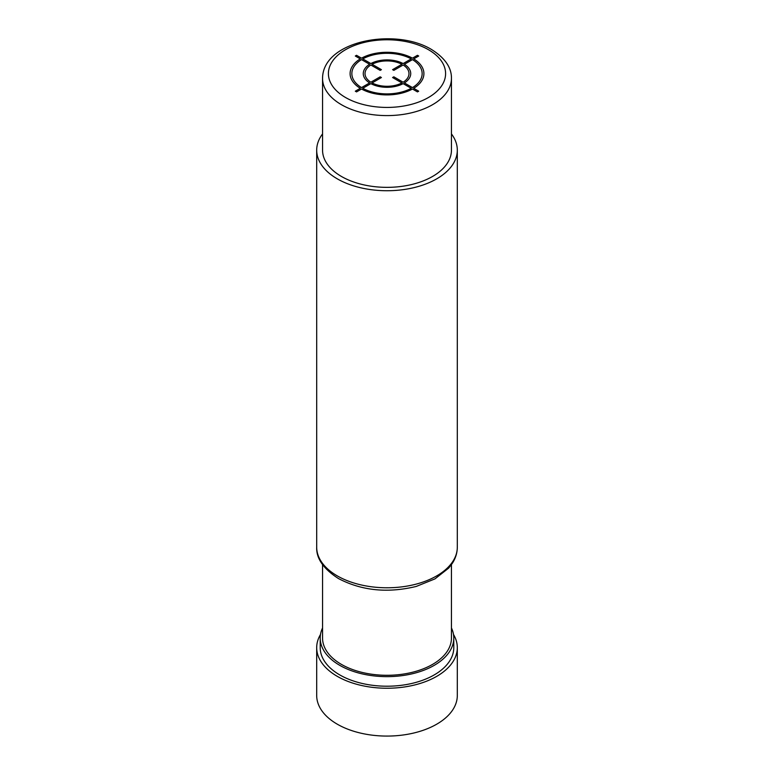 <?xml version="1.0" encoding="UTF-8"?>
<svg xmlns="http://www.w3.org/2000/svg" width="774" height="774" viewBox="0 0 774 774"><rect width="100%" height="100%" fill="white"/><g stroke="black" fill="none" stroke-linecap="round" stroke-linejoin="round"><path stroke-width="1.16" d="M451.445 78.387L451.445 150.137A64.445 37.21 180 0 1 411.662 184.522A64.445 37.21 180 0 1 341.431 176.453A64.445 37.21 180 0 1 322.555 150.137L322.555 78.387A64.445 37.21 0 0 0 341.431 104.693A64.445 37.21 0 0 0 411.662 112.762A64.445 37.21 0 0 0 451.445 78.387C451.648 67.59 444.953 57.924 431.36 49.391C395.059 27.429 322.661 40.77 322.555 78.387M322.555 133.921A70.308 40.587 0 0 0 316.692 150.137A70.308 40.587 0 0 0 337.29 178.842A70.308 40.587 0 0 0 413.906 187.647A70.308 40.587 0 0 0 457.308 150.137A70.308 40.587 0 0 0 451.445 133.921M451.445 564.643L451.445 638.086A64.445 37.21 180 0 1 432.569 664.392A64.445 37.21 180 0 1 362.338 672.461A64.445 37.21 180 0 1 322.555 638.086L322.555 564.643M451.445 627.956A66.787 38.565 180 0 1 453.787 638.086A66.787 38.565 180 0 1 412.561 673.709A66.787 38.565 180 0 1 339.776 665.35A66.787 38.565 180 0 1 320.213 638.086A66.787 38.565 180 0 1 322.555 627.956M453.787 638.086L453.787 647.654A66.787 38.565 180 0 1 412.561 683.278A66.787 38.565 180 0 1 339.776 674.918A66.787 38.565 180 0 1 320.213 647.654L320.213 638.086M453.496 634.477A70.308 40.587 180 0 1 457.308 647.654A70.308 40.587 180 0 1 413.906 685.154A70.308 40.587 180 0 1 337.29 676.35A70.308 40.587 180 0 1 316.692 647.654A70.308 40.587 180 0 1 320.504 634.477M457.308 647.654L457.308 695.487A70.308 40.587 180 0 1 413.906 732.988A70.308 40.587 180 0 1 337.29 724.193A70.308 40.587 180 0 1 316.692 695.487L316.692 647.654M356.543 91.903L361.526 89.02A36.91 21.314 0 0 0 412.474 89.02L417.457 91.903L418.695 91.187L413.713 88.304A36.91 21.314 0 0 0 413.713 58.892L418.695 56.018L417.457 55.302L412.474 58.176A36.91 21.314 0 0 0 361.526 58.176L356.543 55.302L355.305 56.018L360.287 58.892A36.91 21.314 0 0 0 360.287 88.304L355.305 91.187L356.543 91.903M361.526 59.617A35.149 20.298 0 0 0 361.526 87.588L369.614 82.924A23.733 13.7 0 0 1 369.614 64.281L361.526 59.617M370.852 64.997A21.972 12.684 0 0 0 370.852 82.208L380.179 76.82L381.418 77.535L372.101 82.924A21.972 12.684 0 0 0 401.899 82.924L392.582 77.535L393.821 76.82L403.148 82.208A21.972 12.684 0 0 0 403.148 64.997L393.821 70.376L392.582 69.66L401.899 64.281A21.972 12.684 0 0 0 372.101 64.281L381.418 69.66L380.179 70.376L370.852 64.997M411.226 58.892L403.148 63.565A23.733 13.7 0 0 0 370.852 63.565L362.774 58.892A35.149 20.298 0 0 1 411.226 58.892M412.474 87.588A35.149 20.298 0 0 0 412.474 59.617L404.386 64.281A23.733 13.7 0 0 1 404.386 82.924L412.474 87.588M362.774 88.304L370.852 83.64A23.733 13.7 0 0 0 403.148 83.64L411.226 88.304A35.149 20.298 0 0 1 362.774 88.304M345.572 97.524A58.592 33.824 0 0 0 428.428 97.524A58.592 33.824 0 0 0 428.428 49.681A58.592 33.824 0 0 0 345.572 49.681A58.592 33.824 0 0 0 345.572 97.524M457.308 150.137L457.308 547.189A70.308 40.587 180 0 1 413.906 584.689A70.308 40.587 180 0 1 337.29 575.895A70.308 40.587 180 0 1 316.692 547.189L316.692 150.137M457.308 547.189C457.27 552.81 455.634 558.16 452.403 563.22L448.746 568.039L434.949 578.894L416.228 586.44C387.677 593.348 361.768 590.726 338.499 578.575C323.474 568.909 316.198 558.441 316.692 547.189"/></g></svg>
